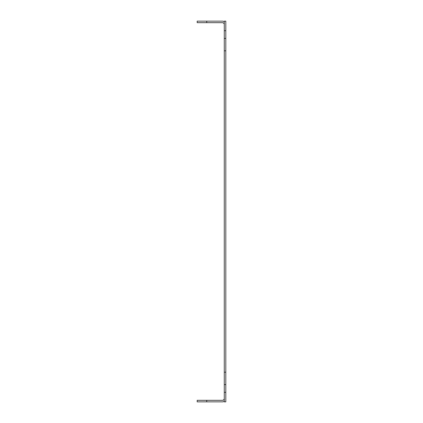 <?xml version="1.0" encoding="UTF-8"?>
<svg xmlns="http://www.w3.org/2000/svg" width="423" height="423" viewBox="0 0 423 423"><rect width="100%" height="100%" fill="white"/><g stroke="black" fill="none" stroke-linecap="round" stroke-linejoin="round"><path stroke-width="0.63" d="M225.803 50.808L224.28 50.808L224.28 372.192L225.803 372.192L225.803 30.689L224.28 30.689L224.28 38.414L225.803 38.414M224.28 401.85L224.28 392.311L225.803 392.311L225.803 401.85L224.28 401.85M224.28 372.192L224.28 392.311M224.28 50.808L224.28 38.414M224.28 30.689L224.28 21.15L225.803 21.15L225.803 30.689M224.28 384.586L225.803 384.586L225.803 392.311M225.803 384.586L225.803 372.192M224.28 398.418A1.909 1.909 0 0 1 222.371 400.322L206.731 400.322L206.731 401.85L222.371 401.85A3.432 3.432 0 0 0 224.28 401.274M206.731 401.85L197.197 401.85L197.197 400.322L206.731 400.322M224.28 24.582A1.909 1.909 0 0 0 222.371 22.678L197.197 22.678L197.197 21.15L222.371 21.15A3.432 3.432 0 0 1 224.28 21.726M206.731 21.15L206.731 22.678"/></g></svg>

